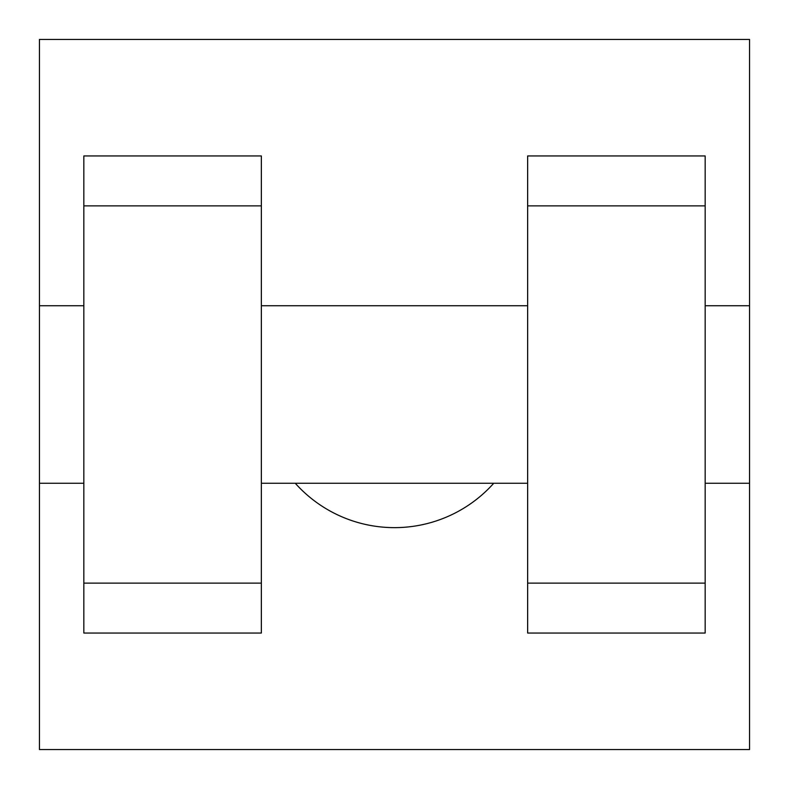 <?xml version="1.0" encoding="UTF-8"?>
<svg xmlns="http://www.w3.org/2000/svg" width="789" height="789" viewBox="0 0 789 789"><rect width="100%" height="100%" fill="white"/><g stroke="black" fill="none" stroke-linecap="round" stroke-linejoin="round"><path stroke-width="1.18" d="M295.264 483.262A133.144 133.144 0 0 0 493.736 483.262M39.45 483.262L39.45 39.45L749.55 39.45L749.55 749.55L39.45 749.55L39.45 483.262L83.831 483.262M527.644 205.88L527.644 633.044L705.169 633.044L705.169 155.956L527.644 155.956L527.644 205.88L705.169 205.88M83.831 205.88L83.831 633.044L261.356 633.044L261.356 155.956L83.831 155.956L83.831 205.88L261.356 205.88M705.169 483.262L749.55 483.262L749.55 305.738L705.169 305.738M39.45 305.738L83.831 305.738M83.831 583.12L261.356 583.12M527.644 583.12L705.169 583.12M83.831 633.044L261.356 633.044M527.644 633.044L705.169 633.044M261.356 483.262L527.644 483.262M261.356 305.738L527.644 305.738"/></g></svg>
